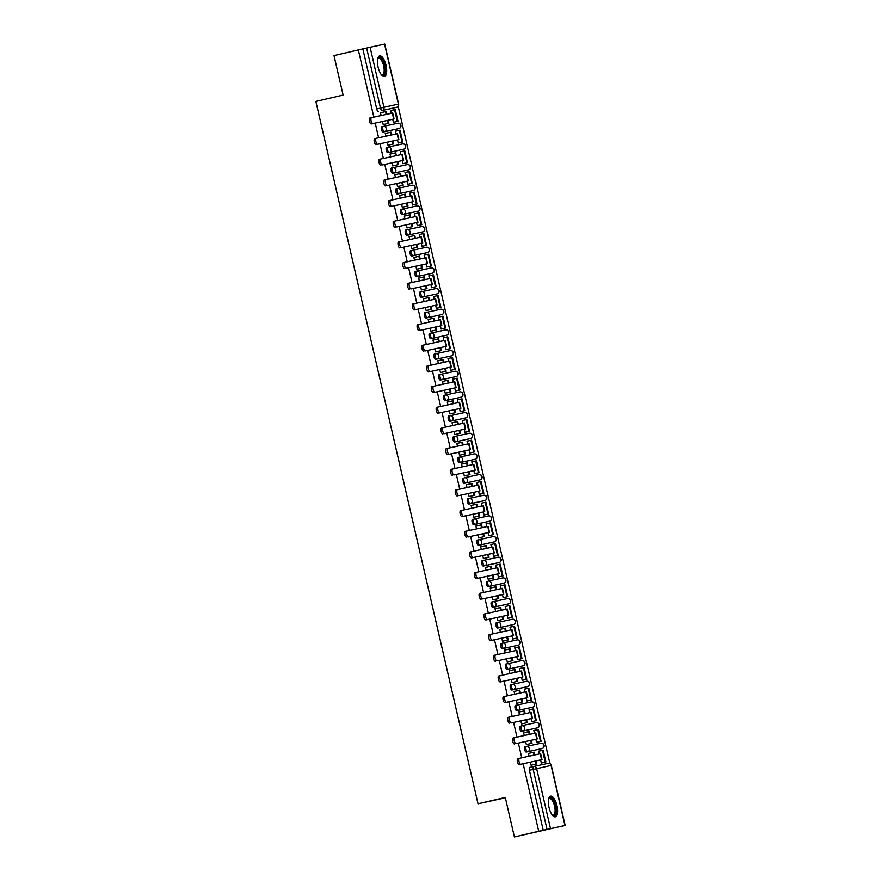 <?xml version="1.0" encoding="UTF-8"?>
<svg xmlns="http://www.w3.org/2000/svg" width="881" height="881" viewBox="0 0 881 881"><rect width="100%" height="100%" fill="white"/><g stroke="black" fill="none" stroke-linecap="round" stroke-linejoin="round"><path stroke-width="1.32" d="M525.021 746.747L526.364 746.427L525.021 746.736A2.72 1.046 76.9 0 0 525.021 746.747A2.72 1.046 76.9 0 0 524.613 749.61A2.72 1.046 76.9 0 0 526.243 752.044L527.587 751.724A2.72 1.046 -103.1 0 1 525.957 749.302A2.72 1.046 -103.1 0 1 526.364 746.427L526.364 746.427A2.72 2.511 77.6 0 1 529.426 748.509A2.72 2.511 -102.4 0 1 527.587 751.724L542.046 748.564A2.72 1.046 -103.1 0 1 542.035 748.564A2.72 2.511 -102.4 0 0 543.874 745.348A2.72 2.511 -102.4 0 0 540.813 743.267L526.431 746.416M520.242 726.076L520.253 726.076A2.72 1.046 76.9 0 0 520.242 726.076A2.72 1.046 76.9 0 0 519.845 728.95A2.72 1.046 76.9 0 0 521.475 731.373L522.818 731.065A2.72 1.046 -103.1 0 1 521.189 728.631A2.72 1.046 -103.1 0 1 521.596 725.757L521.596 725.757A2.72 2.511 77.6 0 1 524.658 727.838A2.72 2.511 -102.4 0 1 522.818 731.065L537.267 727.893A2.72 2.511 -102.4 0 0 539.095 724.678A2.72 2.511 -102.4 0 0 536.066 722.585A2.72 2.511 -102.4 0 0 536.044 722.596L521.651 725.746M515.484 705.406A2.72 1.046 76.9 0 0 515.473 705.406A2.72 1.046 76.9 0 0 515.077 708.28A2.72 1.046 76.9 0 0 516.707 710.703L518.05 710.394A2.72 1.046 -103.1 0 1 516.42 707.972A2.72 1.046 -103.1 0 1 516.817 705.097A2.72 1.046 -103.1 0 1 516.828 705.097A2.72 2.511 77.6 0 1 516.85 705.086L531.265 701.926A2.72 2.511 -102.4 0 1 534.327 704.007A2.72 2.511 -102.4 0 1 532.498 707.234L518.05 710.394A2.72 2.511 -102.4 0 0 519.878 707.179A2.72 2.511 77.6 0 0 516.85 705.086A2.72 2.72 0 0 0 516.817 705.097L515.484 705.406L516.817 705.097M510.705 684.746L512.048 684.427L510.705 684.735A2.72 1.046 76.9 0 0 510.705 684.746A2.72 1.046 76.9 0 0 510.297 687.609A2.72 1.046 76.9 0 0 511.927 690.043L513.282 689.724A2.72 1.046 -103.1 0 1 511.641 687.301A2.72 1.046 -103.1 0 1 512.048 684.427A2.72 1.046 -103.1 0 1 512.059 684.427A2.72 2.511 77.6 0 1 512.081 684.416A2.72 2.511 77.6 0 1 515.11 686.508A2.72 2.511 -102.4 0 1 513.282 689.724L527.73 686.563A2.72 1.046 -103.1 0 1 527.719 686.563A2.72 2.511 -102.4 0 0 529.558 683.348A2.72 2.511 -102.4 0 0 526.497 681.266L512.114 684.416M505.936 664.076L507.28 663.756L505.936 664.076A2.72 1.046 76.9 0 0 505.529 666.95A2.72 1.046 76.9 0 0 507.159 669.373L508.502 669.064A2.72 1.046 -103.1 0 1 506.872 666.631A2.72 1.046 -103.1 0 1 507.28 663.756L507.28 663.756A2.72 2.511 77.6 0 1 510.341 665.838A2.72 2.511 -102.4 0 1 508.502 669.064L522.951 665.893A2.72 2.511 -102.4 0 0 524.779 662.677A2.72 2.511 -102.4 0 0 521.728 660.596L507.346 663.745M501.168 643.405A2.72 1.046 76.9 0 0 501.157 643.405A2.72 1.046 76.9 0 0 500.76 646.28A2.72 1.046 76.9 0 0 502.39 648.702L503.734 648.394A2.72 1.046 -103.1 0 1 502.104 645.971A2.72 1.046 -103.1 0 1 502.511 643.097L502.511 643.097A2.72 2.511 77.6 0 1 502.544 643.086L516.96 639.925A2.72 2.511 -102.4 0 0 516.96 639.925A2.72 2.511 -102.4 0 1 520.01 642.007A2.72 2.511 -102.4 0 1 518.182 645.233L503.734 648.394A2.72 2.511 -102.4 0 0 505.573 645.178A2.72 2.511 77.6 0 0 502.544 643.086A2.72 2.72 0 0 0 502.511 643.097L502.511 643.097M496.388 622.746L496.399 622.746A2.72 1.046 76.9 0 0 496.388 622.746A2.72 1.046 76.9 0 0 495.981 625.609A2.72 1.046 76.9 0 0 497.622 628.043L498.965 627.724A2.72 1.046 -103.1 0 1 497.336 625.301A2.72 1.046 -103.1 0 1 497.732 622.427A2.72 1.046 -103.1 0 1 497.743 622.427A2.72 2.511 77.6 0 1 497.765 622.415A2.72 2.511 77.6 0 1 500.793 624.508A2.72 2.511 -102.4 0 1 498.965 627.724L513.403 624.563A2.72 1.046 -103.1 0 1 513.403 624.563A2.72 2.511 -102.4 0 0 515.242 621.347A2.72 2.511 -102.4 0 0 512.18 619.266L497.798 622.415M491.62 602.075L492.964 601.767L491.62 602.075A2.72 1.046 76.9 0 0 491.213 604.95A2.72 1.046 76.9 0 0 492.842 607.372L494.197 607.064A2.72 1.046 -103.1 0 1 492.556 604.63A2.72 1.046 -103.1 0 1 492.964 601.767A2.72 1.046 -103.1 0 1 492.964 601.756A2.72 2.511 77.6 0 1 496.025 603.837A2.72 2.511 -102.4 0 1 494.197 607.064L508.634 603.892A2.72 2.511 -102.4 0 0 510.473 600.677A2.72 2.511 -102.4 0 0 507.412 598.595L493.03 601.745M486.852 581.405L486.852 581.405A2.72 1.046 76.9 0 0 486.444 584.279A2.72 1.046 76.9 0 0 488.074 586.702L489.418 586.394A2.72 1.046 -103.1 0 1 487.788 583.971A2.72 1.046 -103.1 0 1 488.195 581.097L488.195 581.097A2.72 2.511 77.6 0 1 488.228 581.086L502.644 577.925A2.72 2.511 -102.4 0 0 502.644 577.925A2.72 2.511 -102.4 0 1 505.694 580.006A2.72 2.511 -102.4 0 1 503.866 583.233L489.418 586.394A2.72 2.511 -102.4 0 0 491.257 583.178A2.72 2.511 77.6 0 0 488.228 581.086A2.72 2.72 0 0 0 488.195 581.097L488.195 581.097M482.072 560.745L482.083 560.745A2.72 1.046 76.9 0 0 482.072 560.745A2.72 1.046 76.9 0 0 481.676 563.609A2.72 1.046 76.9 0 0 483.306 566.043L484.649 565.723A2.72 1.046 -103.1 0 1 483.019 563.3A2.72 1.046 -103.1 0 1 483.416 560.426A2.72 1.046 -103.1 0 1 483.427 560.426A2.72 2.511 77.6 0 1 486.488 562.507A2.72 2.511 -102.4 0 1 484.649 565.723L499.098 562.563A2.72 1.046 -103.1 0 1 499.098 562.563L499.098 562.563A2.72 2.511 -102.4 0 0 500.926 559.347A2.72 2.511 -102.4 0 0 497.897 557.255A2.72 2.511 -102.4 0 0 497.875 557.266L483.482 560.415M477.304 540.075L477.315 540.075A2.72 1.046 76.9 0 0 477.304 540.075A2.72 1.046 76.9 0 0 476.896 542.949A2.72 1.046 76.9 0 0 478.537 545.372L479.881 545.064A2.72 1.046 -103.1 0 1 478.251 542.63A2.72 1.046 -103.1 0 1 478.647 539.767A2.72 1.046 -103.1 0 1 478.658 539.756A2.72 2.511 77.6 0 1 481.709 541.837A2.72 2.511 -102.4 0 1 479.881 545.064L494.318 541.892A2.72 2.511 -102.4 0 0 496.157 538.676A2.72 2.511 -102.4 0 0 493.096 536.595L478.713 539.745M472.535 519.405L472.535 519.405A2.72 1.046 76.9 0 0 472.128 522.279A2.72 1.046 76.9 0 0 473.758 524.702L475.112 524.393A2.72 1.046 -103.1 0 1 473.471 521.97A2.72 1.046 -103.1 0 1 473.879 519.096L473.879 519.096A2.72 2.511 77.6 0 1 473.912 519.085L488.327 515.925A2.72 2.511 -102.4 0 0 488.327 515.925A2.72 2.511 -102.4 0 1 491.389 518.006A2.72 2.511 -102.4 0 1 489.55 521.233L475.112 524.393A2.72 2.511 -102.4 0 0 476.94 521.178A2.72 2.511 77.6 0 0 473.912 519.085A2.72 2.72 0 0 0 473.879 519.096L473.879 519.096M469.099 498.426L467.767 498.745A2.72 1.046 76.9 0 0 467.359 501.608A2.72 1.046 76.9 0 0 468.989 504.042L470.333 503.723A2.72 1.046 -103.1 0 1 468.703 501.3A2.72 1.046 -103.1 0 1 469.11 498.426L469.11 498.426A2.72 2.511 77.6 0 1 472.172 500.507A2.72 2.511 -102.4 0 1 470.333 503.723L484.781 500.562A2.72 1.046 -103.1 0 1 484.781 500.562L484.781 500.562A2.72 2.511 -102.4 0 0 486.609 497.347A2.72 2.511 -102.4 0 0 483.559 495.265L469.177 498.415M462.988 478.075L462.999 478.075A2.72 1.046 76.9 0 0 462.988 478.075A2.72 1.046 76.9 0 0 462.591 480.949A2.72 1.046 76.9 0 0 464.221 483.372L465.564 483.063A2.72 1.046 -103.1 0 1 463.935 480.63A2.72 1.046 -103.1 0 1 464.331 477.766A2.72 1.046 -103.1 0 1 464.342 477.755A2.72 2.511 77.6 0 1 467.393 479.837A2.72 2.511 -102.4 0 1 465.564 483.063L480.013 479.892A2.72 1.046 -103.1 0 1 480.013 479.892L480.013 479.892A2.72 2.511 -102.4 0 0 481.841 476.676A2.72 2.511 -102.4 0 0 478.79 474.595L464.397 477.744M458.23 457.404A2.72 1.046 76.9 0 0 458.219 457.404A2.72 1.046 76.9 0 0 457.812 460.278A2.72 1.046 76.9 0 0 459.453 462.701L460.796 462.393A2.72 1.046 -103.1 0 1 459.155 459.97A2.72 1.046 -103.1 0 1 459.563 457.096A2.72 1.046 -103.1 0 1 459.574 457.096A2.72 2.511 77.6 0 1 459.596 457.085L474.011 453.924A2.72 2.511 -102.4 0 0 474.011 453.924A2.72 2.511 -102.4 0 1 477.073 456.006A2.72 2.511 -102.4 0 1 475.233 459.232L460.796 462.393A2.72 2.511 -102.4 0 0 462.624 459.177A2.72 2.511 77.6 0 0 459.596 457.085A2.72 2.72 0 0 0 459.563 457.096L458.23 457.404L459.563 457.096M454.783 436.425L453.451 436.745A2.72 1.046 76.9 0 0 453.043 439.608A2.72 1.046 76.9 0 0 454.673 442.042L456.017 441.722A2.72 1.046 -103.1 0 1 454.387 439.3A2.72 1.046 -103.1 0 1 454.794 436.425L454.794 436.425A2.72 2.511 77.6 0 1 457.856 438.507A2.72 2.511 -102.4 0 1 456.017 441.722L470.465 438.562A2.72 1.046 -103.1 0 1 470.465 438.562A2.72 2.511 -102.4 0 0 472.304 435.346A2.72 2.511 -102.4 0 0 469.243 433.265L454.86 436.414M448.682 416.074L450.026 415.766L448.682 416.074A2.72 1.046 76.9 0 0 448.275 418.949A2.72 1.046 76.9 0 0 449.905 421.371L451.248 421.063A2.72 1.046 -103.1 0 1 449.618 418.629A2.72 1.046 -103.1 0 1 450.026 415.766A2.72 1.046 -103.1 0 1 450.026 415.755A2.72 2.511 77.6 0 1 453.087 417.836A2.72 2.511 -102.4 0 1 451.248 421.063L465.697 417.891A2.72 1.046 -103.1 0 1 465.697 417.891L465.697 417.891A2.72 2.511 -102.4 0 0 467.525 414.676A2.72 2.511 -102.4 0 0 464.474 412.594L450.092 415.744M443.914 395.404A2.72 1.046 76.9 0 0 443.903 395.404A2.72 1.046 76.9 0 0 443.506 398.278A2.72 1.046 76.9 0 0 445.136 400.701L446.48 400.392A2.72 1.046 -103.1 0 1 444.85 397.97A2.72 1.046 -103.1 0 1 445.246 395.095A2.72 1.046 -103.1 0 1 445.257 395.095A2.72 2.511 77.6 0 1 445.29 395.084L459.706 391.924A2.72 2.511 -102.4 0 0 459.706 391.924A2.72 2.511 -102.4 0 1 462.756 394.005A2.72 2.511 -102.4 0 1 460.928 397.232L446.48 400.392A2.72 2.511 -102.4 0 0 448.308 397.177A2.72 2.511 77.6 0 0 445.29 395.084A2.72 2.72 0 0 0 445.246 395.095L443.914 395.404L445.246 395.095M439.134 374.744L440.478 374.425L439.134 374.744A2.72 1.046 76.9 0 0 438.727 377.608A2.72 1.046 76.9 0 0 440.368 380.041L441.711 379.722A2.72 1.046 -103.1 0 1 440.071 377.299A2.72 1.046 -103.1 0 1 440.478 374.425A2.72 1.046 -103.1 0 1 440.489 374.425A2.72 2.511 77.6 0 1 440.511 374.414A2.72 2.511 77.6 0 1 443.539 376.506A2.72 2.511 -102.4 0 1 441.711 379.722L456.149 376.561A2.72 1.046 -103.1 0 1 456.149 376.561A2.72 2.511 -102.4 0 0 457.988 373.346A2.72 2.511 -102.4 0 0 454.926 371.264L440.544 374.414M434.366 354.074L435.71 353.766L434.366 354.074A2.72 1.046 76.9 0 0 433.959 356.948A2.72 1.046 76.9 0 0 435.588 359.371L436.932 359.063A2.72 1.046 -103.1 0 1 435.302 356.629A2.72 1.046 -103.1 0 1 435.71 353.766A2.72 1.046 -103.1 0 1 435.71 353.755A2.72 2.511 77.6 0 1 438.771 355.836A2.72 2.511 -102.4 0 1 436.932 359.063L451.38 355.891A2.72 1.046 -103.1 0 1 451.38 355.891A2.72 2.511 -102.4 0 0 453.219 352.675A2.72 2.511 -102.4 0 0 450.158 350.594L435.776 353.744M429.587 333.403L429.598 333.403A2.72 1.046 76.9 0 0 429.587 333.403A2.72 1.046 76.9 0 0 429.19 336.278A2.72 1.046 76.9 0 0 430.82 338.7L432.164 338.392A2.72 1.046 -103.1 0 1 430.534 335.969A2.72 1.046 -103.1 0 1 430.941 333.095L430.941 333.095A2.72 2.511 77.6 0 1 434.003 335.176A2.72 2.511 -102.4 0 1 432.164 338.392L446.612 335.232A2.72 1.046 -103.1 0 1 446.612 335.232L446.612 335.232A2.72 2.511 -102.4 0 0 448.44 332.005A2.72 2.511 -102.4 0 0 445.412 329.923A2.72 2.511 -102.4 0 0 445.39 329.935L431.007 333.084M424.818 312.744L424.829 312.744A2.72 1.046 76.9 0 0 424.818 312.744A2.72 1.046 76.9 0 0 424.422 315.607A2.72 1.046 76.9 0 0 426.052 318.041L427.395 317.722A2.72 1.046 -103.1 0 1 425.765 315.299A2.72 1.046 -103.1 0 1 426.162 312.425A2.72 1.046 -103.1 0 1 426.173 312.425A2.72 2.511 77.6 0 1 429.223 314.506A2.72 2.511 -102.4 0 1 427.395 317.722L441.844 314.561A2.72 2.511 -102.4 0 0 443.672 311.345A2.72 2.511 -102.4 0 0 440.61 309.264L426.228 312.414M420.05 292.074L421.393 291.765L420.05 292.074A2.72 1.046 76.9 0 0 419.642 294.948A2.72 1.046 76.9 0 0 421.283 297.371L422.627 297.062A2.72 1.046 -103.1 0 1 420.986 294.628A2.72 1.046 -103.1 0 1 421.393 291.765A2.72 1.046 -103.1 0 1 421.404 291.754A2.72 2.511 77.6 0 1 424.455 293.836A2.72 2.511 -102.4 0 1 422.627 297.062L437.075 293.891A2.72 1.046 -103.1 0 1 437.064 293.891A2.72 2.511 -102.4 0 0 438.903 290.675A2.72 2.511 -102.4 0 0 435.842 288.594L421.459 291.743M415.281 271.403L416.625 271.095L415.281 271.403A2.72 1.046 76.9 0 0 414.874 274.277A2.72 1.046 76.9 0 0 416.504 276.7L417.847 276.392A2.72 1.046 -103.1 0 1 416.217 273.969A2.72 1.046 -103.1 0 1 416.625 271.095L416.625 271.095A2.72 2.511 77.6 0 1 419.686 273.176A2.72 2.511 -102.4 0 1 417.847 276.392L432.296 273.231A2.72 1.046 -103.1 0 1 432.296 273.231L432.296 273.231A2.72 2.511 -102.4 0 0 434.135 270.004A2.72 2.511 -102.4 0 0 431.073 267.934L416.691 271.084M410.502 250.744L410.513 250.744A2.72 1.046 76.9 0 0 410.502 250.744A2.72 1.046 76.9 0 0 410.106 253.607A2.72 1.046 76.9 0 0 411.735 256.041L413.079 255.721A2.72 1.046 -103.1 0 1 411.449 253.299A2.72 1.046 -103.1 0 1 411.856 250.424L411.856 250.424A2.72 2.511 77.6 0 1 414.918 252.506A2.72 2.511 -102.4 0 1 413.079 255.721L427.527 252.561A2.72 2.511 -102.4 0 0 429.355 249.345A2.72 2.511 -102.4 0 0 426.327 247.253A2.72 2.511 -102.4 0 0 426.305 247.264L411.912 250.413M405.734 230.073L405.745 230.073A2.72 1.046 76.9 0 0 405.734 230.073A2.72 1.046 76.9 0 0 405.326 232.947A2.72 1.046 76.9 0 0 406.967 235.37L408.31 235.062A2.72 1.046 -103.1 0 1 406.681 232.628A2.72 1.046 -103.1 0 1 407.077 229.765A2.72 1.046 -103.1 0 1 407.088 229.754A2.72 2.511 77.6 0 1 410.139 231.835A2.72 2.511 -102.4 0 1 408.31 235.062L422.759 231.89A2.72 1.046 -103.1 0 1 422.759 231.89L422.759 231.89A2.72 2.511 -102.4 0 0 424.587 228.675A2.72 2.511 -102.4 0 0 421.525 226.593L407.143 229.743M400.965 209.403L402.309 209.094L400.965 209.403A2.72 1.046 76.9 0 0 400.558 212.277A2.72 1.046 76.9 0 0 402.188 214.7L403.542 214.391A2.72 1.046 -103.1 0 1 401.901 211.969A2.72 1.046 -103.1 0 1 402.309 209.094L402.309 209.094A2.72 2.511 77.6 0 1 405.37 211.176A2.72 2.511 -102.4 0 1 403.542 214.391L417.979 211.231A2.72 1.046 -103.1 0 1 417.99 211.231A2.72 1.046 -103.1 0 1 417.979 211.231A2.72 2.511 -102.4 0 0 419.819 208.004A2.72 2.511 -102.4 0 0 416.757 205.934L402.375 209.083M396.197 188.743L397.54 188.424L396.197 188.743A2.72 1.046 76.9 0 0 395.789 191.606A2.72 1.046 76.9 0 0 397.419 194.04L398.763 193.721A2.72 1.046 -103.1 0 1 397.133 191.298A2.72 1.046 -103.1 0 1 397.54 188.424L397.54 188.424A2.72 2.511 77.6 0 1 400.602 190.505A2.72 2.511 -102.4 0 1 398.763 193.721L413.211 190.56A2.72 2.511 -102.4 0 0 415.039 187.345A2.72 2.511 -102.4 0 0 411.989 185.263L397.606 188.413M391.417 168.073L391.428 168.073A2.72 1.046 76.9 0 0 391.417 168.073A2.72 1.046 76.9 0 0 391.021 170.947A2.72 1.046 76.9 0 0 392.651 173.37L393.994 173.061A2.72 1.046 -103.1 0 1 392.364 170.628A2.72 1.046 -103.1 0 1 392.761 167.764A2.72 1.046 -103.1 0 1 392.772 167.753A2.72 2.511 77.6 0 1 395.833 169.835A2.72 2.511 -102.4 0 1 393.994 173.061L408.443 169.89A2.72 2.511 -102.4 0 0 410.271 166.674A2.72 2.511 -102.4 0 0 407.22 164.593L392.827 167.742M386.649 147.402L386.66 147.402A2.72 1.046 76.9 0 0 386.649 147.402A2.72 1.046 76.9 0 0 386.241 150.277A2.72 1.046 76.9 0 0 387.882 152.699L389.226 152.391A2.72 1.046 -103.1 0 1 387.596 149.968A2.72 1.046 -103.1 0 1 387.992 147.094A2.72 1.046 -103.1 0 1 388.003 147.094A2.72 2.511 77.6 0 1 388.025 147.083A2.72 2.511 77.6 0 1 391.054 149.175A2.72 2.511 -102.4 0 1 389.226 152.391L403.663 149.23A2.72 1.046 -103.1 0 1 403.674 149.23A2.72 1.046 -103.1 0 1 403.663 149.23A2.72 2.511 -102.4 0 0 405.502 146.004A2.72 2.511 -102.4 0 0 402.441 143.933L388.058 147.083M381.88 126.743L383.224 126.424L381.88 126.743A2.72 1.046 76.9 0 0 381.473 129.606A2.72 1.046 76.9 0 0 383.103 132.04L384.457 131.721A2.72 1.046 -103.1 0 1 382.817 129.298A2.72 1.046 -103.1 0 1 383.224 126.424L383.224 126.424A2.72 2.511 77.6 0 1 386.285 128.505A2.72 2.511 -102.4 0 1 384.457 131.721L398.895 128.56A2.72 2.511 -102.4 0 0 400.734 125.344A2.72 2.511 -102.4 0 0 397.672 123.263L383.29 126.412M386.043 65.337A10.605 4.075 76.9 0 0 379.667 55.877A10.605 4.075 76.9 0 0 378.081 67.077A10.605 4.075 76.9 0 0 384.468 76.537A10.605 4.075 76.9 0 0 386.043 65.337M556.957 805.63A10.605 4.075 76.9 0 0 550.57 796.171A10.605 4.075 76.9 0 0 548.995 807.37A10.605 4.075 76.9 0 0 555.382 816.83A10.605 4.075 76.9 0 0 556.957 805.63M523.138 763.772L538.72 831.279L514.394 836.95L564.225 825.629M549.909 763.607L398.157 106.282M505.353 797.812L478.02 803.824L315.85 101.414L343.116 95.071L333.998 55.591L358.336 49.92L373.841 117.118M375.229 123.109L378.621 137.788M379.997 143.768L383.389 158.459M384.766 164.439L388.158 179.118M389.545 185.109L392.926 199.789M394.314 205.769L397.705 220.459M399.082 226.439L402.474 241.119M403.85 247.098L407.242 261.789M408.63 267.769L412.011 282.46M413.398 288.439L416.79 303.119M418.167 309.099L421.559 323.79M422.935 329.769L426.327 344.46M427.714 350.44L431.106 365.119M432.483 371.099L435.875 385.79M437.251 391.77L440.643 406.46M442.02 412.44L445.412 427.12M446.799 433.1L450.191 447.79M451.568 453.77L454.959 468.461M456.336 474.441L459.728 489.12M461.115 495.1L464.496 509.791M465.884 515.77L469.276 530.461M470.652 536.441L474.044 551.121M475.421 557.1L478.812 571.791M480.2 577.771L483.581 592.461M484.968 598.441L488.36 613.121M489.737 619.101L493.129 633.791M494.505 639.771L497.897 654.451M499.285 660.442L502.666 675.121M504.053 681.101L507.445 695.792M508.822 701.772L512.213 716.451M513.59 722.442L516.982 737.122M518.369 743.101L521.761 757.792M514.394 836.95L505.276 797.47L478.02 803.824M564.247 825.695L547.035 829.406L533.17 769.399A2.72 1.046 -103.1 0 1 533.578 766.525A2.72 1.046 -103.1 0 1 533.589 766.525A2.72 2.511 -102.4 0 0 533.589 766.525A2.72 2.72 0 0 0 533.578 766.525L529.789 767.406L533.578 766.525M538.72 831.279L547.035 829.406M392.794 108.209A2.72 1.046 -103.1 0 1 392.783 108.209L382.123 110.488A2.72 1.046 -103.1 0 1 380.493 108.066L366.639 48.048L370.108 47.255L384.755 44.05L398.608 104.068L396.979 104.454M366.639 48.048L358.336 49.92M382.497 121.512L383.224 124.639L383.973 124.397M392.717 119.287L393.433 122.404L394.181 122.162M396.23 131.038L395.448 131.159L396.098 133.956M396.219 130.972L395.448 131.148M386.021 133.273L385.239 133.394M386.01 133.207L385.239 133.383L385.889 136.192M387.277 142.182L387.992 145.299L388.741 145.068M397.485 139.958L398.201 143.063L398.95 142.832M400.998 151.697L400.227 151.818M400.987 151.642L400.216 151.807L400.866 154.627M390.79 153.933L390.019 154.054L390.657 156.862M390.779 153.878L390.008 154.043M392.045 162.842L392.761 165.969L393.51 165.738M402.254 160.628L402.969 163.734L403.718 163.503M405.767 172.368L404.996 172.489M405.756 172.313L404.996 172.478L405.645 175.297M395.558 174.603L394.787 174.724L395.437 177.533M395.547 174.548L394.787 174.713M396.813 183.512L397.54 186.64L398.289 186.398M407.022 181.288L407.749 184.404L408.498 184.162M410.546 193.038L409.764 193.159L410.414 195.956M410.524 192.972L409.764 193.148M400.337 195.274L399.556 195.395M400.315 195.208L399.556 195.384L400.205 198.192M401.582 204.183L402.309 207.299L403.058 207.068M411.801 201.958L412.517 205.064L413.266 204.833M415.314 213.698L414.533 213.819L415.182 216.627M415.303 213.643L414.533 213.808M405.106 215.933L404.324 216.054L404.974 218.862M405.095 215.878L404.324 216.043M406.361 224.842L407.077 227.97L407.826 227.739M416.57 222.629L417.286 225.734L418.035 225.503M420.083 234.368L419.312 234.489M420.072 234.313L419.301 234.478L419.951 237.297M409.874 236.604L409.103 236.725L409.742 239.533M409.863 236.549L409.092 236.714M411.13 245.513L411.845 248.64L412.594 248.398M421.338 243.288L422.054 246.405L422.803 246.162M424.851 255.038L424.08 255.16L424.73 257.957M424.84 254.972L424.08 255.149M414.643 257.274L413.872 257.395M414.632 257.208L413.872 257.384L414.522 260.192M415.898 266.183L416.625 269.3L417.374 269.068M426.107 263.959L426.833 267.064L427.582 266.833M429.631 275.698L428.849 275.819L429.499 278.627M429.609 275.643L428.849 275.808M419.422 277.933L418.64 278.055L419.29 280.863M419.4 277.878L418.64 278.044M420.666 286.843L421.393 289.97L422.142 289.739M430.886 284.629L431.602 287.735L432.351 287.503M434.399 296.368L433.617 296.49M434.388 296.313L433.617 296.479L434.267 299.298M424.19 298.604L423.409 298.725L424.058 301.533M424.179 298.549L423.409 298.714M425.446 307.513L426.162 310.641L426.911 310.398M435.655 305.289L436.37 308.405L437.119 308.163M439.167 317.039L438.397 317.16L439.035 319.957M439.156 316.973L438.386 317.149M428.959 319.263L428.188 319.396M428.948 319.208L428.177 319.385L428.827 322.193M430.214 328.173L430.93 331.3L431.69 331.069M440.423 325.959L441.139 329.065L441.899 328.833M443.936 337.698L443.165 337.819L443.815 340.628M443.925 337.643L443.165 337.808M433.727 339.934L432.956 340.055L433.606 342.863M433.716 339.879L432.956 340.044M434.983 348.843L435.71 351.971L436.458 351.739M445.191 346.629L445.918 349.735L446.667 349.504M448.715 358.369L447.933 358.49M448.693 358.314L447.933 358.479L448.583 361.298M438.507 360.604L437.725 360.725L438.375 363.534M438.496 360.549L437.725 360.714M439.751 369.513L440.478 372.641L441.227 372.399M449.971 367.289L450.687 370.405L451.435 370.163M453.484 379.039L452.702 379.16L453.352 381.958M453.473 378.973L452.702 379.149M443.275 381.264L442.493 381.396M443.264 381.209L442.493 381.385L443.143 384.193M444.531 390.173L445.246 393.3L445.995 393.069M454.739 387.959L455.455 391.065L456.204 390.834M458.252 399.699L457.481 399.82L458.12 402.628M458.241 399.644L457.47 399.809M448.044 401.934L447.273 402.055L447.922 404.864M448.033 401.879L447.273 402.044M449.299 410.843L450.015 413.971L450.775 413.74M459.508 408.63L460.223 411.735L460.983 411.504M463.021 420.369L462.25 420.49M463.01 420.314L462.25 420.479L462.899 423.298M452.812 422.605L452.041 422.726L452.691 425.534M452.801 422.55L452.041 422.715M454.067 431.514L454.794 434.641L455.543 434.399M464.287 429.289L465.003 432.406L465.752 432.164M467.8 441.04L467.018 441.161L467.668 443.958M467.789 440.974L467.018 441.15M457.591 443.264L456.81 443.396M457.58 443.209L456.81 443.385L457.459 446.193M458.836 452.173L459.563 455.301L460.311 455.07M469.055 449.96L469.771 453.065L470.52 452.834M472.568 461.699L471.787 461.82L472.436 464.628M472.557 461.644L471.787 461.809M462.36 463.935L461.589 464.056L462.228 466.864M462.349 463.88L461.578 464.045M463.615 472.844L464.331 475.971L465.08 475.74M473.824 470.63L474.54 473.736L475.288 473.504M477.337 482.37L476.566 482.491M477.326 482.314L476.566 482.48L477.216 485.299M467.128 484.605L466.357 484.726L467.007 487.534M467.117 484.55L466.357 484.715M468.384 493.514L469.11 496.642L469.859 496.399M478.592 491.29L479.308 494.406L480.068 494.164M482.116 503.04L481.334 503.15L481.984 505.958M482.094 502.974L481.334 503.15M471.908 505.265L471.126 505.397M471.886 505.209L471.126 505.386L471.776 508.194M473.152 514.174L473.879 517.301L474.628 517.07M483.372 511.96L484.087 515.066L484.836 514.834M486.885 523.699L486.103 523.821L486.753 526.629M486.874 523.644L486.103 523.81M476.676 525.935L475.894 526.056L476.544 528.864M476.665 525.88L475.894 526.045M477.931 534.844L478.647 537.972L479.396 537.74M488.14 532.631L488.856 535.736L489.605 535.505M491.653 544.37L490.882 544.491M491.642 544.315L490.871 544.48L491.521 547.299M481.444 546.605L480.674 546.727M481.433 546.55L480.663 546.716L481.312 549.535M482.7 555.515L483.416 558.642L484.165 558.4M492.908 553.29L493.624 556.407L494.373 556.164M496.421 565.04L495.651 565.15L496.3 567.959M496.41 564.974L495.651 565.15M486.213 567.265L485.442 567.397M486.202 567.21L485.442 567.386L486.092 570.194M487.468 576.174L488.195 579.302L488.944 579.07M497.677 573.96L498.404 577.066L499.153 576.835M501.201 585.7L500.419 585.821L501.069 588.629M501.179 585.645L500.419 585.81M490.992 587.935L490.21 588.056L490.86 590.865M490.97 587.88L490.21 588.045M492.237 596.844L492.964 599.972L493.712 599.741M502.456 594.631L503.172 597.736L503.921 597.505M505.969 606.37L505.187 606.491M505.958 606.315L505.187 606.48L505.837 609.289M495.761 608.606L494.979 608.727L495.629 611.535M495.75 608.551L494.979 608.716M497.016 617.515L497.732 620.642L498.481 620.4M507.225 615.29L507.941 618.407L508.689 618.165M510.738 627.041L509.967 627.151M510.727 626.975L509.956 627.151L510.606 629.959M500.529 629.265L499.758 629.386L500.397 632.195M500.518 629.21L499.747 629.386M501.785 638.174L502.5 641.302L503.249 641.071M511.993 635.961L512.709 639.066L513.458 638.835M515.506 647.7L514.735 647.821L515.385 650.63M515.495 647.645L514.735 647.81M505.298 649.936L504.527 650.057L505.176 652.865M505.287 649.881L504.527 650.046M506.553 658.845L507.28 661.972L508.029 661.741M516.762 656.631L517.488 659.737L518.237 659.506M520.286 668.371L519.504 668.492M520.264 668.316L519.504 668.481L520.153 671.289M510.077 670.606L509.295 670.727L509.945 673.536M510.055 670.551L509.295 670.716M511.321 679.515L512.048 682.643L512.797 682.401M521.541 677.291L522.257 680.407L523.006 680.165M525.054 689.041L524.272 689.151L524.922 691.959M525.043 688.975L524.272 689.151M514.845 691.266L514.064 691.387L514.713 694.195M514.834 691.211L514.064 691.387M516.101 700.175L516.817 703.302L517.565 703.071M526.309 697.961L527.025 701.067L527.774 700.836M529.822 709.701L529.052 709.822L529.69 712.63M529.811 709.645L529.04 709.811M519.614 711.936L518.843 712.057L519.482 714.865M519.603 711.881L518.832 712.046M520.869 720.845L521.585 723.973L522.345 723.742M531.078 718.632L531.794 721.737L532.553 721.506M534.591 730.371L533.82 730.492M534.58 730.316L533.82 730.481L534.47 733.289M524.382 732.607L523.611 732.728L524.261 735.525M524.371 732.552L523.611 732.717M525.638 741.516L526.364 744.643L527.113 744.401M535.846 739.291L536.573 742.408L537.322 742.165M539.37 751.041L538.588 751.152L539.238 753.96M539.348 750.975L538.588 751.152M529.162 753.266L528.38 753.387L529.029 756.195M529.14 753.211L528.38 753.387M540.692 748.872L542.046 748.564L540.692 748.872A2.72 1.046 76.9 0 0 540.703 748.872L526.243 752.044M537.278 727.893A2.72 1.046 -103.1 0 1 537.267 727.893L535.923 728.213A2.72 1.046 76.9 0 0 535.934 728.213L521.475 731.373M531.155 707.542L532.498 707.234A2.72 1.046 -103.1 0 1 532.498 707.234L531.155 707.542A2.72 1.046 76.9 0 0 531.155 707.542L516.707 710.703M526.386 686.872L527.73 686.563L526.386 686.872A2.72 1.046 76.9 0 0 526.386 686.872L511.927 690.043M521.607 666.212L522.951 665.893L521.607 666.212A2.72 1.046 76.9 0 0 521.618 666.212L507.159 669.373M516.85 645.542A2.72 1.046 76.9 0 1 516.839 645.542L502.39 648.702M512.07 624.871L513.414 624.563L512.07 624.871A2.72 1.046 76.9 0 0 512.07 624.871L497.622 628.043M507.302 604.212L508.645 603.892A2.72 1.046 -103.1 0 1 508.634 603.892L507.302 604.212A2.72 1.046 76.9 0 0 507.302 604.212L492.842 607.372M502.533 583.541A2.72 1.046 76.9 0 1 502.522 583.541L488.074 586.702M497.754 562.871L499.098 562.563L497.754 562.871A2.72 1.046 76.9 0 0 497.765 562.871L483.306 566.043M492.986 542.211L494.329 541.892A2.72 1.046 -103.1 0 1 494.329 541.892A2.72 1.046 -103.1 0 1 494.318 541.892L492.986 542.211A2.72 1.046 76.9 0 0 492.986 542.211L478.537 545.372M488.206 521.541L488.217 521.541A2.72 1.046 76.9 0 1 488.206 521.541L473.758 524.702M483.438 500.871L484.781 500.562L483.438 500.871A2.72 1.046 76.9 0 0 483.449 500.871L468.989 504.042M478.669 480.211L464.221 483.372M473.89 459.541L473.901 459.541A2.72 1.046 76.9 0 1 473.89 459.541L459.453 462.701M469.121 438.87L470.476 438.562L469.121 438.87A2.72 1.046 76.9 0 0 469.133 438.87L454.673 442.042M464.353 418.211L465.697 417.891L464.353 418.211A2.72 1.046 76.9 0 0 464.364 418.211L449.905 421.371M459.574 397.54L459.585 397.54A2.72 1.046 76.9 0 1 459.574 397.54L445.136 400.701M454.816 376.87L456.16 376.561L454.816 376.87A2.72 1.046 76.9 0 0 454.816 376.87L440.368 380.041M450.037 356.21L451.391 355.891L450.037 356.21A2.72 1.046 76.9 0 0 450.048 356.21L435.588 359.371M445.268 335.54L446.612 335.232L445.268 335.54A2.72 1.046 76.9 0 0 445.279 335.54L430.82 338.7M441.855 314.561A2.72 1.046 -103.1 0 1 441.844 314.561L440.5 314.869A2.72 1.046 76.9 0 0 440.5 314.869L426.052 318.041M435.732 294.21L437.075 293.891L435.732 294.21A2.72 1.046 76.9 0 0 435.732 294.21L421.283 297.371M430.952 273.539L432.296 273.231L430.952 273.539A2.72 1.046 76.9 0 0 430.963 273.539L416.504 276.7M426.184 252.869L427.527 252.561L426.184 252.869A2.72 1.046 76.9 0 0 426.195 252.869L411.735 256.041M421.415 232.21L422.759 231.89L421.415 232.21A2.72 1.046 76.9 0 0 421.415 232.21L406.967 235.37M416.647 211.539L417.99 211.231L416.647 211.539A2.72 1.046 76.9 0 0 416.647 211.539L402.188 214.7M413.222 190.56A2.72 1.046 -103.1 0 1 413.211 190.56L411.868 190.869A2.72 1.046 76.9 0 0 411.879 190.869L397.419 194.04M407.11 170.209A2.72 1.046 76.9 0 1 407.099 170.209L392.651 173.37M402.331 149.539L403.674 149.23L402.331 149.539A2.72 1.046 76.9 0 0 402.331 149.539L387.882 152.699M397.551 128.879L398.895 128.56A2.72 1.046 -103.1 0 0 398.906 128.56L397.562 128.868A2.72 1.046 76.9 0 1 397.551 128.879L383.103 132.04M391.461 110.367L390.679 110.488M391.439 110.312L390.679 110.477L391.329 113.297M381.253 112.603L380.471 112.724L381.121 115.532M381.231 112.548L380.471 112.713M530.406 762.175L531.133 765.303L531.882 765.071M540.626 759.962L541.341 763.067L542.09 762.836M543.236 830.298L529.382 770.28A2.72 1.046 -103.1 0 1 529.789 767.406M396.571 107.328A2.72 2.72 0 0 0 398.608 104.068L398.399 104.101A2.72 2.511 77.6 0 1 396.571 107.328L396.571 107.328A2.72 1.046 -103.1 0 1 396.571 107.328L382.123 110.488A2.72 2.511 77.6 0 0 383.962 107.273L398.399 104.101L384.545 44.094M362.851 48.929L376.705 108.947A2.72 1.046 76.9 0 0 378.334 111.369M371.353 123.957A3.061 1.178 -103.1 0 1 369.513 121.226A3.061 1.178 -103.1 0 1 369.965 117.988A3.061 1.178 -103.1 0 1 369.976 117.988L371.562 117.625A3.061 1.178 76.9 0 0 371.099 120.862A3.061 1.178 76.9 0 0 372.938 123.582L394.093 118.957L372.938 123.582M383.202 124.573L388.884 123.252L388.213 120.345M388.224 123.406L387.541 120.488M386.142 114.431L385.493 111.612L386.164 111.469L386.814 114.277M380.482 112.779L385.493 111.612M397.97 121.281L395.25 109.497L394.589 109.64L397.309 121.424L397.97 121.281L393.422 122.349L397.309 121.424M390.69 110.543L394.589 109.64M388.884 123.252L383.213 124.573M369.965 117.988L392.717 112.988L394.093 118.957M377.696 58.796A9.173 3.524 -103.1 0 1 377.762 58.642A9.173 3.524 -103.1 0 1 381.021 58.311A9.173 3.524 -103.1 0 1 385.096 69.841A9.173 3.524 -103.1 0 1 381.55 74.896A9.173 3.524 -103.1 0 1 381.418 74.797M381.33 74.676A8.502 3.271 76.9 0 0 382.409 74.852A8.502 3.271 76.9 0 0 384.05 68.024A8.502 3.271 76.9 0 0 380.416 59.06A8.502 3.271 76.9 0 0 378.555 58.3A8.502 3.271 76.9 0 0 377.663 58.928M383.852 76.559A10.539 4.053 76.9 0 0 385.449 67.727A10.539 4.053 76.9 0 0 381.01 57.111A10.539 4.053 76.9 0 0 379.094 56.131M548.599 799.089A9.173 3.524 -103.1 0 1 548.676 798.935A9.173 3.524 -103.1 0 1 551.935 798.604A9.173 3.524 -103.1 0 1 556.01 810.135A9.173 3.524 -103.1 0 1 552.464 815.189A9.173 3.524 -103.1 0 1 552.332 815.09M552.244 814.969A8.502 3.271 76.9 0 0 553.312 815.145A8.502 3.271 76.9 0 0 554.964 808.317A8.502 3.271 76.9 0 0 551.33 799.353A8.502 3.271 76.9 0 0 549.458 798.593A8.502 3.271 76.9 0 0 548.577 799.221M554.766 816.852A10.539 4.053 76.9 0 0 556.363 808.02A10.539 4.053 76.9 0 0 551.924 797.404A10.539 4.053 76.9 0 0 550.008 796.424M393.653 143.922L387.981 145.244L393.653 143.922L392.981 141.004L392.32 141.158L397.144 140.013L376.121 144.616A3.061 1.178 -103.1 0 1 374.282 141.896A3.061 1.178 -103.1 0 1 374.733 138.658A3.061 1.178 -103.1 0 1 374.744 138.658L376.319 138.295M374.733 138.658L376.33 138.284A3.061 1.178 76.9 0 0 375.879 141.533A3.061 1.178 76.9 0 0 377.707 144.253L392.981 141.004M392.992 144.066L392.32 141.158M390.922 135.09L390.272 132.282L390.933 132.128L391.582 134.947M385.261 133.449L390.272 132.282M402.738 141.951L400.018 130.157L399.357 130.3L402.077 142.094L402.738 141.951L398.19 143.008L402.077 142.094M395.459 131.214L399.357 130.3M376.33 138.284L397.485 133.659L398.862 139.616M380.889 165.287A3.061 1.178 -103.1 0 1 379.061 162.567A3.061 1.178 -103.1 0 1 379.513 159.329L381.088 158.954A3.061 1.178 76.9 0 0 381.099 158.954A3.061 1.178 76.9 0 0 380.647 162.192A3.061 1.178 76.9 0 0 382.486 164.912L403.641 160.287L382.486 164.912M398.421 164.593L392.75 165.914L398.421 164.593L397.749 161.675M397.76 164.736L397.089 161.818M395.69 155.761L395.04 152.942L395.701 152.798L396.351 155.618M390.03 154.109L395.04 152.942M407.518 162.622L404.786 150.827L404.126 150.97L406.846 162.765L407.518 162.622L402.958 163.679M402.958 163.668L406.846 162.765M400.238 151.873L404.126 150.97M379.513 159.329L402.265 154.329L403.641 160.287M385.658 185.957A3.061 1.178 -103.1 0 1 383.83 183.226A3.061 1.178 -103.1 0 1 384.281 179.988A3.061 1.178 -103.1 0 1 384.292 179.988L385.867 179.625A3.061 1.178 76.9 0 0 385.867 179.625A3.061 1.178 76.9 0 0 385.415 182.863A3.061 1.178 76.9 0 0 387.255 185.583L408.41 180.957L387.255 185.583M403.201 185.252L397.518 186.574L403.201 185.252L402.529 182.345M402.529 185.406L401.857 182.488M400.459 176.431L399.809 173.612L400.47 173.469L401.119 176.277M394.798 174.779L399.809 173.612M412.286 183.281L409.566 171.498L408.894 171.641L411.625 183.424L412.286 183.281L407.727 184.349L411.625 183.424M405.007 172.544L408.894 171.641M384.281 179.988L407.033 174.989L408.41 180.957M407.969 205.923L402.298 207.244L407.969 205.923L407.297 203.004L406.637 203.159L411.46 202.013L390.437 206.617A3.061 1.178 -103.1 0 1 388.598 203.896A3.061 1.178 -103.1 0 1 389.05 200.659A3.061 1.178 -103.1 0 1 389.061 200.659L390.635 200.295M389.05 200.659L390.646 200.284A3.061 1.178 76.9 0 0 390.184 203.533A3.061 1.178 76.9 0 0 392.023 206.253L407.297 203.004M407.308 206.066L406.637 203.159M405.227 197.091L404.577 194.283L405.249 194.128L405.899 196.948M399.567 195.45L404.577 194.283M417.054 203.952L414.334 192.157L413.674 192.3L416.394 204.095L417.054 203.952L412.506 205.009M412.495 204.998L416.394 204.095M409.775 193.214L413.674 192.3M390.646 200.284L411.801 195.659L413.178 201.617M395.206 227.287A3.061 1.178 -103.1 0 1 393.367 224.567A3.061 1.178 -103.1 0 1 393.818 221.329A3.061 1.178 -103.1 0 1 393.829 221.329L395.415 220.955A3.061 1.178 76.9 0 0 394.963 224.192A3.061 1.178 76.9 0 0 396.791 226.913L417.957 222.287L396.791 226.913M412.737 226.593L407.066 227.915L412.737 226.593L412.066 223.675M412.077 226.736L411.405 223.818M410.006 217.761L409.357 214.942L410.017 214.799L410.667 217.618M404.346 216.109L409.357 214.942M421.823 224.622L419.103 212.828L418.442 212.971L421.162 224.765L421.823 224.622L417.275 225.679M417.275 225.668L421.162 224.765M414.555 213.874L418.442 212.971M393.818 221.329L416.581 216.33L417.957 222.287M399.974 247.957A3.061 1.178 -103.1 0 1 398.146 245.226A3.061 1.178 -103.1 0 1 398.597 241.989L400.183 241.625A3.061 1.178 76.9 0 0 400.183 241.625A3.061 1.178 76.9 0 0 399.732 244.863A3.061 1.178 76.9 0 0 401.571 247.583L422.726 242.958L401.571 247.583M417.506 247.253L411.834 248.574L417.506 247.253L416.834 244.345M416.845 247.407L416.173 244.489M414.775 238.432L414.125 235.612L414.786 235.469L415.436 238.277M409.114 236.78L414.125 235.612M426.602 245.281L423.871 233.498L423.21 233.641L425.93 245.425L426.602 245.281L422.043 246.35L425.93 245.425M419.323 234.544L423.21 233.641M398.597 241.989L421.349 236.989L422.726 242.958M422.285 267.923L416.603 269.245L422.285 267.923L421.614 265.005L420.942 265.159L425.776 264.014L404.753 268.617A3.061 1.178 -103.1 0 1 402.914 265.897A3.061 1.178 -103.1 0 1 403.366 262.659A3.061 1.178 -103.1 0 1 403.377 262.659L404.952 262.296M427.494 263.617L426.118 257.659L404.963 262.285A3.061 1.178 76.9 0 0 404.952 262.285A3.061 1.178 76.9 0 0 404.5 265.533A3.061 1.178 76.9 0 0 406.339 268.253L421.614 265.005M421.614 268.066L420.942 265.159M419.543 259.091L418.893 256.283L419.554 256.129L420.204 258.948M413.883 257.45L418.893 256.283M431.371 265.952L428.651 254.157L427.979 254.301L430.71 266.095L431.371 265.952L426.811 267.009L430.71 266.095M424.091 255.215L427.979 254.301M409.522 289.287A3.061 1.178 -103.1 0 1 407.683 286.567A3.061 1.178 -103.1 0 1 408.134 283.33A3.061 1.178 -103.1 0 1 408.145 283.33L409.731 282.955A3.061 1.178 76.9 0 0 409.269 286.193A3.061 1.178 76.9 0 0 411.108 288.913L432.263 284.288L411.108 288.913M427.054 288.594L421.382 289.915L427.054 288.594L426.382 285.675M426.393 288.737L425.721 285.818M424.323 279.762L423.662 276.942L424.334 276.799L424.983 279.618M418.651 278.11L423.662 276.942M436.139 286.622L433.419 274.828L432.758 274.971L435.478 286.765L436.139 286.622L431.591 287.68M431.591 287.669L435.478 286.765M428.86 275.874L432.758 274.971M408.134 283.33L430.886 278.33L432.263 284.288M414.29 309.958A3.061 1.178 -103.1 0 1 412.451 307.227A3.061 1.178 -103.1 0 1 412.914 303.989L414.499 303.626A3.061 1.178 76.9 0 0 414.048 306.863A3.061 1.178 76.9 0 0 415.876 309.583L437.042 304.958L415.876 309.583M431.822 309.253L426.151 310.575L431.822 309.253L431.15 306.346M431.161 309.407L430.49 306.489M429.091 300.432L428.441 297.613L429.102 297.47L429.752 300.278M423.431 298.78L428.441 297.613M440.907 307.282L438.187 295.498L437.527 295.642L440.247 307.425L440.907 307.282L436.359 308.35L440.247 307.425M433.639 296.545L437.527 295.642M412.914 303.989L435.666 298.989L437.042 304.958M436.591 329.923L430.919 331.245L436.591 329.923L435.919 327.005L435.258 327.159L440.082 326.014L419.059 330.617A3.061 1.178 -103.1 0 1 417.231 327.897A3.061 1.178 -103.1 0 1 417.682 324.66L419.268 324.296M441.81 325.618L440.434 319.66L419.279 324.285A3.061 1.178 76.9 0 0 419.268 324.285A3.061 1.178 76.9 0 0 418.816 327.534A3.061 1.178 76.9 0 0 420.655 330.254L435.919 327.005M435.93 330.067L435.258 327.159M433.859 321.091L433.21 318.283L433.87 318.129L434.52 320.948M428.199 319.451L433.21 318.283M445.687 327.952L442.956 316.158L442.295 316.301L445.015 328.095L445.687 327.952L441.128 329.009L445.015 328.095M438.408 317.215L442.295 316.301M423.838 351.288A3.061 1.178 -103.1 0 1 421.999 348.568A3.061 1.178 -103.1 0 1 422.451 345.33A3.061 1.178 -103.1 0 1 422.462 345.33L424.036 344.956A3.061 1.178 76.9 0 0 424.036 344.956A3.061 1.178 76.9 0 0 423.585 348.193A3.061 1.178 76.9 0 0 425.424 350.913L446.579 346.288L425.424 350.913M441.37 350.594L435.688 351.915L441.37 350.594L440.698 347.676M440.698 350.737L440.026 347.819M438.628 341.762L437.978 338.943L438.65 338.8L439.3 341.619M432.967 340.11L437.978 338.943M450.455 348.623L447.735 336.828L447.063 336.971L449.795 348.766L450.455 348.623L445.896 349.68M445.896 349.669L449.795 348.766M443.176 337.875L447.063 336.971M422.451 345.33L445.202 340.33L446.579 346.288M428.607 371.958A3.061 1.178 -103.1 0 1 426.767 369.227A3.061 1.178 -103.1 0 1 427.219 365.989A3.061 1.178 -103.1 0 1 427.23 365.989L428.816 365.626A3.061 1.178 76.9 0 0 428.364 368.864A3.061 1.178 76.9 0 0 430.192 371.584L451.347 366.959L430.192 371.584M446.138 371.253L440.467 372.575L446.138 371.253L445.467 368.346M445.478 371.408L444.806 368.489M443.407 362.432L442.758 359.613L443.418 359.47L444.068 362.278M437.736 360.781L442.758 359.613M455.224 369.282L452.504 357.499L451.843 357.642L454.563 369.425L455.224 369.282L450.676 370.35L454.563 369.425M447.944 358.545L451.843 357.642M427.219 365.989L449.971 360.99L451.347 366.959M450.907 391.924L445.235 393.245L450.907 391.924L450.235 389.006L449.574 389.16L454.398 388.014L433.375 392.618A3.061 1.178 -103.1 0 1 431.536 389.898A3.061 1.178 -103.1 0 1 431.998 386.66L433.573 386.296M431.998 386.66L433.584 386.285A3.061 1.178 76.9 0 0 433.133 389.523A3.061 1.178 76.9 0 0 434.961 392.254L450.235 389.006M450.246 392.067L449.574 389.16M448.176 383.092L447.526 380.284L448.187 380.129L448.836 382.949M442.515 381.451L447.526 380.284M459.992 389.953L457.272 378.158L456.611 378.301L459.331 390.096L459.992 389.953L455.444 391.01L459.331 390.096M452.724 379.215L456.611 378.301M433.584 386.285L454.75 381.66L456.127 387.618M438.143 413.288A3.061 1.178 -103.1 0 1 436.315 410.568A3.061 1.178 -103.1 0 1 436.767 407.33L438.353 406.956A3.061 1.178 76.9 0 0 438.353 406.956A3.061 1.178 76.9 0 0 437.901 410.194A3.061 1.178 76.9 0 0 439.74 412.914L460.895 408.288L439.74 412.914M455.675 412.594L450.004 413.916L455.675 412.594L455.003 409.676M455.014 412.737L454.343 409.819M452.944 403.762L452.294 400.943L452.955 400.8L453.605 403.619M447.284 402.11L452.294 400.943M464.772 410.623L462.051 398.829L461.38 398.972L464.1 410.766L464.772 410.623L460.212 411.68M460.212 411.669L464.1 410.766M457.492 399.875L461.38 398.972M436.767 407.33L459.519 402.331L460.895 408.288M442.923 433.959A3.061 1.178 -103.1 0 1 441.084 431.227A3.061 1.178 -103.1 0 1 441.535 427.99A3.061 1.178 -103.1 0 1 441.546 427.99L443.121 427.626A3.061 1.178 76.9 0 0 443.121 427.626A3.061 1.178 76.9 0 0 442.669 430.864A3.061 1.178 76.9 0 0 444.509 433.584L465.664 428.959L444.509 433.584M460.455 433.254L454.783 434.575L460.455 433.254L459.783 430.346M459.794 433.408L459.111 430.49M457.713 424.433L457.063 421.614L457.735 421.47L458.384 424.279M452.052 422.781L457.063 421.614M469.54 431.283L466.82 419.499L466.159 419.642L468.879 431.426L469.54 431.283L464.992 432.351L468.879 431.426M462.261 420.545L466.159 419.642M441.535 427.99L464.287 422.99L465.664 428.959M465.223 453.924L459.552 455.246L465.223 453.924L464.551 451.006L463.891 451.16L468.714 450.015L447.691 454.618A3.061 1.178 -103.1 0 1 445.852 451.898A3.061 1.178 -103.1 0 1 446.304 448.66A3.061 1.178 -103.1 0 1 446.315 448.66L447.889 448.297M446.304 448.66L447.9 448.286A3.061 1.178 76.9 0 0 447.449 451.524A3.061 1.178 76.9 0 0 449.277 454.255L464.551 451.006M464.562 454.067L463.891 451.16M462.492 445.092L461.842 442.284L462.503 442.13L463.153 444.949M456.821 443.451L461.842 442.284M474.308 451.953L471.588 440.159L470.928 440.302L473.648 452.096L474.308 451.953L469.76 453.01L473.648 452.096M467.029 441.216L470.928 440.302M447.9 448.286L469.055 443.661L470.432 449.618M452.46 475.288A3.061 1.178 -103.1 0 1 450.632 472.568A3.061 1.178 -103.1 0 1 451.083 469.331L452.669 468.956A3.061 1.178 76.9 0 0 452.217 472.194A3.061 1.178 76.9 0 0 454.045 474.914L475.211 470.289L454.045 474.914M469.991 474.595L464.32 475.916L469.991 474.595L469.32 471.676M469.331 474.738L468.659 471.82M467.26 465.763L466.611 462.943L467.271 462.8L467.921 465.62M461.6 464.111L466.611 462.943M479.088 472.623L476.357 460.829L475.696 460.972L478.416 472.767L479.088 472.623L474.529 473.681M474.529 473.67L478.416 472.767M471.809 461.875L475.696 460.972M451.083 469.331L473.835 464.331L475.211 470.289M457.228 495.959A3.061 1.178 -103.1 0 1 455.4 493.228A3.061 1.178 -103.1 0 1 455.851 489.99L457.437 489.627A3.061 1.178 76.9 0 0 457.437 489.627A3.061 1.178 76.9 0 0 456.986 492.864A3.061 1.178 76.9 0 0 458.825 495.585L479.98 490.959L458.825 495.585M474.771 495.254L469.088 496.576L474.771 495.254L474.088 492.347M474.099 495.408L473.427 492.49M472.029 486.433L471.379 483.614L472.04 483.471L472.69 486.279M466.368 484.781L471.379 483.614M483.856 493.283L481.136 481.5L480.464 481.643L483.195 493.426L483.856 493.283L479.297 494.351L483.195 493.426M476.577 482.546L480.464 481.643M455.851 489.99L478.603 484.99L479.98 490.959M479.539 515.925L473.868 517.246L479.539 515.925L478.868 513.006L478.196 513.16L483.03 512.015L462.007 516.618A3.061 1.178 -103.1 0 1 460.168 513.898A3.061 1.178 -103.1 0 1 460.62 510.661A3.061 1.178 -103.1 0 1 460.631 510.661L462.206 510.297M460.62 510.661L462.206 510.286A3.061 1.178 76.9 0 0 462.206 510.286A3.061 1.178 76.9 0 0 461.754 513.524A3.061 1.178 76.9 0 0 463.593 516.255L478.868 513.006M478.879 516.068L478.196 513.16M476.797 507.093L476.147 504.284L476.819 504.13L477.469 506.949M471.137 505.452L476.147 504.284M488.625 513.953L485.905 502.159L485.244 502.302L487.964 514.097L488.625 513.953L484.076 515.011L487.964 514.097M481.345 503.216L485.244 502.302M462.217 510.286L483.372 505.661L484.748 511.619M466.776 537.289A3.061 1.178 -103.1 0 1 464.937 534.569A3.061 1.178 -103.1 0 1 465.388 531.331A3.061 1.178 -103.1 0 1 465.399 531.331L466.985 530.957A3.061 1.178 76.9 0 0 466.534 534.194A3.061 1.178 76.9 0 0 468.362 536.914L489.517 532.289L468.362 536.914M484.308 536.595L478.636 537.917L484.308 536.595L483.636 533.677M483.647 536.738L482.975 533.82M481.577 527.763L480.927 524.944L481.588 524.801L482.237 527.62M475.905 526.111L480.927 524.944M493.393 534.624L490.673 522.829L490.012 522.973L492.732 534.767L493.393 534.624L488.845 535.681M488.845 535.67L492.732 534.767M486.114 523.876L490.012 522.973M465.388 531.331L488.14 526.331L489.517 532.289M489.076 557.255L483.405 558.576L489.076 557.255L488.404 554.347L487.744 554.49L492.567 553.356L471.544 557.959A3.061 1.178 -103.1 0 1 469.716 555.228A3.061 1.178 -103.1 0 1 470.168 551.991L471.742 551.627M470.168 551.991L471.753 551.627A3.061 1.178 76.9 0 0 471.753 551.627A3.061 1.178 76.9 0 0 471.302 554.865A3.061 1.178 76.9 0 0 473.141 557.585L488.404 554.347M488.415 557.409L487.744 554.49M486.345 548.434L485.695 545.614L486.356 545.471L487.006 548.279M480.685 546.782L485.695 545.614M498.172 555.283L495.441 543.5L494.781 543.643L497.501 555.426L498.172 555.283L493.613 556.34L497.501 555.426M490.893 544.546L494.781 543.643M471.764 551.627L492.92 546.991L494.296 552.96M493.856 577.925L488.173 579.246L493.856 577.925L493.173 575.007L492.512 575.161L497.347 574.016L476.313 578.619A3.061 1.178 -103.1 0 1 474.485 575.899A3.061 1.178 -103.1 0 1 474.936 572.661L476.522 572.298M474.936 572.661L476.522 572.287A3.061 1.178 76.9 0 0 476.522 572.287A3.061 1.178 76.9 0 0 476.07 575.524A3.061 1.178 76.9 0 0 477.909 578.255L493.173 575.007M493.184 578.068L492.512 575.161M491.113 569.093L490.464 566.285L491.124 566.131L491.774 568.95M485.453 567.452L490.464 566.285M502.941 575.954L500.221 564.159L499.549 564.303L502.28 576.097L502.941 575.954L498.382 577.011L502.28 576.097M495.662 565.217L499.549 564.303M476.533 572.287L497.688 567.661L499.064 573.619M481.092 599.289A3.061 1.178 -103.1 0 1 479.253 596.569A3.061 1.178 -103.1 0 1 479.705 593.331A3.061 1.178 -103.1 0 1 479.716 593.331L481.301 592.957A3.061 1.178 76.9 0 0 480.839 596.195A3.061 1.178 76.9 0 0 482.678 598.915L503.833 594.29L482.678 598.915M492.942 599.906L498.624 598.595L497.952 595.677M497.963 598.739L497.28 595.82M495.882 589.763L495.232 586.944L495.904 586.801L496.554 589.62M490.221 588.112L495.232 586.944M507.709 596.624L504.989 584.83L504.328 584.973L507.049 596.767L507.709 596.624L503.161 597.681M503.15 597.67L507.049 596.767M500.43 585.876L504.328 584.973M498.624 598.595L492.953 599.917M479.705 593.331L502.456 588.332L503.833 594.29M503.392 619.255L497.721 620.576L503.392 619.255L502.721 616.348L502.06 616.491L506.883 615.356L485.86 619.96A3.061 1.178 -103.1 0 1 484.021 617.229A3.061 1.178 -103.1 0 1 484.473 613.991A3.061 1.178 -103.1 0 1 484.484 613.991L486.059 613.628M484.473 613.991L486.07 613.628A3.061 1.178 76.9 0 0 485.618 616.865A3.061 1.178 76.9 0 0 487.446 619.585L502.721 616.348M502.732 619.409L502.06 616.491M500.661 610.434L500.012 607.615L500.672 607.472L501.322 610.28M495.001 608.782L500.012 607.615M512.478 617.284L509.758 605.5L509.097 605.643L511.817 617.427L512.478 617.284L507.93 618.341L511.817 617.427M505.209 606.546L509.097 605.643M486.07 613.628L507.236 608.991L508.601 614.96M490.629 640.619A3.061 1.178 -103.1 0 1 488.801 637.899A3.061 1.178 -103.1 0 1 489.252 634.661L490.838 634.287A3.061 1.178 76.9 0 0 490.838 634.287A3.061 1.178 76.9 0 0 490.387 637.525A3.061 1.178 76.9 0 0 492.226 640.256L513.381 635.619L492.226 640.256M508.161 639.925L502.489 641.247L508.161 639.925L507.489 637.007M507.5 640.069L506.828 637.161M505.43 631.093L504.78 628.285L505.441 628.131L506.09 630.95M499.769 629.452L504.78 628.285M517.257 637.954L514.526 626.16L513.865 626.303L516.585 638.097L517.257 637.954L512.698 639.011L516.585 638.097M509.978 627.217L513.865 626.303M489.252 634.661L512.004 629.662L513.381 635.619M495.408 661.29A3.061 1.178 -103.1 0 1 493.569 658.57A3.061 1.178 -103.1 0 1 494.021 655.332A3.061 1.178 -103.1 0 1 494.032 655.332L495.607 654.957A3.061 1.178 76.9 0 0 495.607 654.957A3.061 1.178 76.9 0 0 495.155 658.195A3.061 1.178 76.9 0 0 496.994 660.915L518.149 656.29L496.994 660.915M512.94 660.596L507.258 661.917L512.94 660.596L512.268 657.678M512.268 660.739L511.597 657.821M510.198 651.764L509.548 648.945L510.209 648.801L510.859 651.621M504.538 650.112L509.548 648.945M522.026 658.625L519.305 646.83L518.634 646.973L521.365 658.768L522.026 658.625L517.466 659.682M517.466 659.671L521.365 658.768M514.746 647.876L518.634 646.973M494.021 655.332L516.773 650.332L518.149 656.29M517.709 681.255L512.037 682.577L517.709 681.255L517.037 678.348L516.376 678.491L521.2 677.357L500.177 681.96A3.061 1.178 -103.1 0 1 498.338 679.229A3.061 1.178 -103.1 0 1 498.789 675.991A3.061 1.178 -103.1 0 1 498.8 675.991L500.375 675.628M498.789 675.991L500.386 675.628A3.061 1.178 76.9 0 0 499.923 678.866A3.061 1.178 76.9 0 0 501.763 681.586L517.037 678.348M517.048 681.409L516.376 678.491M514.967 672.434L514.317 669.615L514.989 669.472L515.638 672.28M509.306 670.782L514.317 669.615M526.794 679.284L524.074 667.501L523.413 667.644L526.133 679.427L526.794 679.284L522.246 680.341M522.235 680.341L526.133 679.427M519.515 668.547L523.413 667.644M500.386 675.628L521.541 670.992L522.918 676.96M504.945 702.62A3.061 1.178 -103.1 0 1 503.106 699.899A3.061 1.178 -103.1 0 1 503.569 696.662L505.154 696.287A3.061 1.178 76.9 0 0 504.703 699.525A3.061 1.178 76.9 0 0 506.531 702.256L527.697 697.62L506.531 702.256M522.477 701.926L516.806 703.247L522.477 701.926L521.805 699.007M521.816 702.069L521.145 699.162M519.746 693.094L519.096 690.286L519.757 690.131L520.407 692.951M514.086 691.453L519.096 690.286M531.562 699.955L528.842 688.16L528.182 688.303L530.902 700.098L531.562 699.955L527.014 701.012L530.902 700.098M524.294 689.217L528.182 688.303M503.569 696.662L526.32 691.662L527.697 697.62M509.714 723.29A3.061 1.178 -103.1 0 1 507.885 720.57A3.061 1.178 -103.1 0 1 508.337 717.332L509.923 716.958A3.061 1.178 76.9 0 0 509.923 716.958A3.061 1.178 76.9 0 0 509.471 720.195A3.061 1.178 76.9 0 0 511.31 722.916L532.465 718.29L511.31 722.916M527.245 722.596L521.574 723.918L527.245 722.596L526.574 719.678M526.585 722.739L525.913 719.821M524.514 713.764L523.865 710.945L524.525 710.802L525.175 713.621M518.854 712.112L523.865 710.945M536.342 720.614L533.611 708.831L532.95 708.974L535.67 720.768L536.342 720.614L531.783 721.682M531.783 721.671L535.67 720.768M529.063 709.877L532.95 708.974M508.337 717.332L531.089 712.333L532.465 718.29M514.493 743.96A3.061 1.178 -103.1 0 1 512.654 741.229A3.061 1.178 -103.1 0 1 513.105 737.992A3.061 1.178 -103.1 0 1 513.116 737.992L514.691 737.628A3.061 1.178 76.9 0 0 514.24 740.866A3.061 1.178 76.9 0 0 516.079 743.586L537.234 738.961L516.079 743.586M537.234 738.961L535.857 732.992L514.702 737.628A3.061 1.178 76.9 0 0 514.691 737.628L513.105 737.992M532.025 743.256L526.342 744.577L532.025 743.256L531.353 740.348M531.353 743.41L530.681 740.492M529.283 734.435L528.633 731.615L529.305 731.472L529.955 734.28M523.622 732.783L528.633 731.615M541.11 741.284L538.39 729.49L537.718 729.644L540.449 741.428L541.11 741.284L536.551 742.342L540.449 741.428M533.831 730.547L537.718 729.644M519.261 764.62A3.061 1.178 -103.1 0 1 517.422 761.9A3.061 1.178 -103.1 0 1 517.874 758.662A3.061 1.178 -103.1 0 1 517.885 758.662L519.471 758.288A3.061 1.178 76.9 0 0 519.019 761.525A3.061 1.178 76.9 0 0 520.847 764.256L542.002 759.62L520.847 764.256M536.793 763.926L531.122 765.248L536.793 763.926L536.122 761.008M536.133 764.069L535.461 761.162M534.062 755.094L533.412 752.286L534.073 752.132L534.723 754.951M528.391 753.453L533.412 752.286M545.879 761.955L543.159 750.16L542.498 750.304L545.218 762.098L545.879 761.955L541.33 763.012L545.218 762.098M538.599 751.218L542.498 750.304M517.874 758.662L540.626 753.662L542.002 759.62M533.644 766.514L548.026 763.364A2.72 2.511 -102.4 0 1 548.059 763.353L533.611 766.514A2.72 2.511 -102.4 0 1 536.639 768.606L550.493 828.614M564.941 825.453L551.088 765.446L529.382 770.28M370.108 47.255L383.962 107.273L376.705 108.947M518.182 645.233L516.839 645.542L518.182 645.233A2.72 2.72 0 0 0 520.219 641.985A2.72 2.72 0 0 0 516.982 639.925L502.544 643.086M503.866 583.233L502.522 583.541L503.866 583.233A2.72 2.72 0 0 0 505.903 579.984A2.72 2.72 0 0 0 502.677 577.925L488.228 581.086M408.443 169.89L407.099 170.209L408.443 169.89A2.72 2.72 0 0 0 410.48 166.641A2.72 2.72 0 0 0 407.242 164.593L392.805 167.753A2.72 2.72 0 0 0 392.761 167.764M460.939 397.221A2.72 1.046 -103.1 0 1 460.928 397.232L460.928 397.232A2.72 2.72 0 0 0 462.966 393.983A2.72 2.72 0 0 0 459.728 391.924L445.29 395.084M475.255 459.221A2.72 1.046 -103.1 0 1 475.244 459.232A2.72 1.046 -103.1 0 1 475.233 459.232A2.72 2.72 0 0 0 477.282 455.984A2.72 2.72 0 0 0 474.044 453.924L459.596 457.085M489.561 521.233A2.72 1.046 -103.1 0 1 489.55 521.233A2.72 2.72 0 0 0 491.587 517.984A2.72 2.72 0 0 0 488.36 515.925L473.912 519.085M551.088 765.446L551.286 765.402A2.72 2.72 0 0 0 548.059 763.353A2.72 2.511 -102.4 0 1 551.088 765.446M392.309 113.076L393.686 119.034M377.707 144.253L376.121 144.616M397.078 133.747L398.454 139.705M401.857 154.406L403.234 160.375M406.626 175.077L408.002 181.034M392.023 206.253L390.437 206.617M411.394 195.747L412.771 201.705M416.162 216.407L417.539 222.375M420.942 237.077L422.318 243.035M406.339 268.253L404.753 268.617M425.71 257.748L427.087 263.705M430.479 278.407L431.855 284.376M435.247 299.077L436.624 305.035M420.655 330.254L419.059 330.617M440.026 319.748L441.403 325.706M444.795 340.407L446.171 346.376M449.563 361.078L450.94 367.036M434.961 392.254L433.375 392.618M454.332 381.748L455.708 387.706M459.111 402.408L460.488 408.377M463.88 423.078L465.256 429.036M449.277 454.255L447.691 454.618M468.648 443.749L470.025 449.706M473.427 464.408L474.804 470.377M478.196 485.079L479.572 491.036M463.593 516.255L462.007 516.618M482.964 505.749L484.341 511.707M487.733 526.409L489.109 532.377M473.141 557.585L471.544 557.959M492.512 547.079L493.889 553.037M477.909 578.255L476.313 578.619M497.28 567.749L498.657 573.707M502.049 588.409L503.425 594.378M487.446 619.585L485.86 619.96M506.817 609.079L508.194 615.037M511.597 629.75L512.973 635.708M516.365 650.409L517.742 656.378M501.763 681.586L500.177 681.96M521.134 671.08L522.51 677.037M525.902 691.75L527.279 697.708M530.681 712.41L532.058 718.378M535.45 733.08L536.826 739.038M540.218 753.751L541.595 759.708M467.767 498.745L469.11 498.426A2.72 2.72 0 0 0 469.11 498.426L483.592 495.254A2.72 2.72 0 0 1 486.819 497.313A2.72 2.72 0 0 1 484.781 500.562M453.451 436.745L454.794 436.425A2.72 2.72 0 0 0 454.794 436.425L469.276 433.254A2.72 2.72 0 0 1 472.502 435.313A2.72 2.72 0 0 1 470.476 438.562M398.906 128.56A2.72 2.72 0 0 0 400.943 125.311A2.72 2.72 0 0 0 397.705 123.252L383.257 126.424A2.72 2.72 0 0 0 383.224 126.424M411.868 190.869L413.211 190.56A2.72 2.72 0 0 0 415.248 187.312A2.72 2.72 0 0 0 412.022 185.252L397.573 188.424A2.72 2.72 0 0 0 397.54 188.424M440.5 314.869L441.844 314.561A2.72 2.72 0 0 0 443.881 311.312A2.72 2.72 0 0 0 440.643 309.253L426.206 312.414A2.72 2.72 0 0 0 426.162 312.425M535.923 728.213L537.267 727.893A2.72 2.72 0 0 0 539.304 724.645A2.72 2.72 0 0 0 536.066 722.585L521.629 725.757A2.72 2.72 0 0 0 521.596 725.757M403.674 149.23A2.72 2.72 0 0 0 405.712 145.982A2.72 2.72 0 0 0 402.474 143.922L388.025 147.083A2.72 2.72 0 0 0 387.992 147.094M417.99 211.231A2.72 2.72 0 0 0 420.028 207.982A2.72 2.72 0 0 0 416.79 205.923L402.342 209.083A2.72 2.72 0 0 0 402.309 209.094M422.759 231.89A2.72 2.72 0 0 0 424.796 228.642A2.72 2.72 0 0 0 421.559 226.593L407.11 229.754A2.72 2.72 0 0 0 407.077 229.765M427.527 252.561A2.72 2.72 0 0 0 429.565 249.312A2.72 2.72 0 0 0 426.327 247.253L411.89 250.424A2.72 2.72 0 0 0 411.856 250.424M432.296 273.231A2.72 2.72 0 0 0 434.333 269.982A2.72 2.72 0 0 0 431.106 267.923L416.658 271.084A2.72 2.72 0 0 0 416.625 271.095M437.075 293.891A2.72 2.72 0 0 0 439.112 290.642A2.72 2.72 0 0 0 435.875 288.594L421.426 291.754A2.72 2.72 0 0 0 421.393 291.765M446.612 335.232A2.72 2.72 0 0 0 448.649 331.983A2.72 2.72 0 0 0 445.412 329.923L430.974 333.084A2.72 2.72 0 0 0 430.941 333.095M451.391 355.891A2.72 2.72 0 0 0 453.418 352.642A2.72 2.72 0 0 0 450.191 350.594L435.743 353.755A2.72 2.72 0 0 0 435.71 353.766M456.16 376.561A2.72 2.72 0 0 0 458.197 373.313A2.72 2.72 0 0 0 454.959 371.253L440.511 374.414A2.72 2.72 0 0 0 440.478 374.425M465.697 417.891A2.72 2.72 0 0 0 467.734 414.643A2.72 2.72 0 0 0 464.496 412.594L450.059 415.755A2.72 2.72 0 0 0 450.026 415.766M480.013 479.892A2.72 2.72 0 0 0 482.05 476.643A2.72 2.72 0 0 0 478.812 474.595L464.375 477.755A2.72 2.72 0 0 0 464.331 477.766M494.329 541.892A2.72 2.72 0 0 0 496.366 538.643A2.72 2.72 0 0 0 493.129 536.595L478.68 539.756A2.72 2.72 0 0 0 478.647 539.767M499.098 562.563A2.72 2.72 0 0 0 501.135 559.314A2.72 2.72 0 0 0 497.897 557.255L483.46 560.415A2.72 2.72 0 0 0 483.416 560.426M508.645 603.892A2.72 2.72 0 0 0 510.683 600.644A2.72 2.72 0 0 0 507.445 598.595L492.997 601.756A2.72 2.72 0 0 0 492.964 601.767M513.414 624.563A2.72 2.72 0 0 0 515.451 621.314A2.72 2.72 0 0 0 512.213 619.255L497.765 622.415A2.72 2.72 0 0 0 497.732 622.427M522.951 665.893A2.72 2.72 0 0 0 524.988 662.644A2.72 2.72 0 0 0 521.761 660.585L507.313 663.756A2.72 2.72 0 0 0 507.28 663.756M527.73 686.563A2.72 2.72 0 0 0 529.767 683.315A2.72 2.72 0 0 0 526.53 681.255L512.081 684.416A2.72 2.72 0 0 0 512.048 684.427M532.498 707.234A2.72 2.72 0 0 0 534.536 703.985A2.72 2.72 0 0 0 531.298 701.926L516.85 705.086M542.046 748.564A2.72 2.72 0 0 0 544.073 745.315A2.72 2.72 0 0 0 540.846 743.256L526.398 746.416A2.72 2.72 0 0 0 526.364 746.427M565.15 825.409L551.286 765.402M403.366 262.659L404.952 262.285M417.682 324.66L419.268 324.285"/></g></svg>
